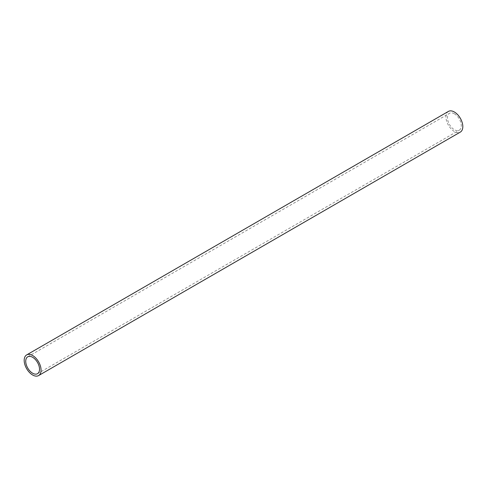 <?xml version="1.0" encoding="UTF-8"?>
<svg xmlns="http://www.w3.org/2000/svg" width="487" height="487" viewBox="0 0 487 487"><rect width="100%" height="100%" fill="white"/><g stroke="black" fill="none" stroke-linecap="round" stroke-linejoin="round"><path stroke-width="0.37" stroke-dasharray="2.44 1.83" d="M448.411 111.42A11.932 6.885 -120 0 0 446.585 120.977A11.932 6.885 -120 0 0 454.377 131.49A11.932 6.885 -120 0 0 460.343 132.08M454.377 113.781A9.758 5.631 -120 0 0 449.501 113.301A9.758 5.631 -120 0 0 448.003 121.117A9.758 5.631 -120 0 0 454.377 129.719A9.758 5.631 -120 0 0 459.253 130.199A9.758 5.631 -120 0 0 460.751 122.383A9.758 5.631 -120 0 0 454.377 113.781M27.747 356.801L449.501 113.301M37.499 373.699L459.253 130.199"/><path stroke-width="0.73" d="M38.589 375.58L460.343 132.08A11.932 6.885 -120 0 0 462.169 122.523A11.932 6.885 -120 0 0 454.377 112.01A11.932 6.885 -120 0 0 448.411 111.42L26.657 354.92A11.932 6.885 60 0 1 32.623 355.51A11.932 6.885 60 0 1 40.415 366.023A11.932 6.885 60 0 1 38.589 375.58A11.932 6.885 60 0 1 32.623 374.99A11.932 6.885 60 0 1 24.831 364.477A11.932 6.885 60 0 1 26.657 354.92M32.623 357.281A9.758 5.631 -120 0 0 27.747 356.801A9.758 5.631 -120 0 0 26.249 364.617A9.758 5.631 -120 0 0 32.623 373.219A9.758 5.631 -120 0 0 37.499 373.699A9.758 5.631 -120 0 0 38.997 365.883A9.758 5.631 -120 0 0 32.623 357.281"/></g></svg>
